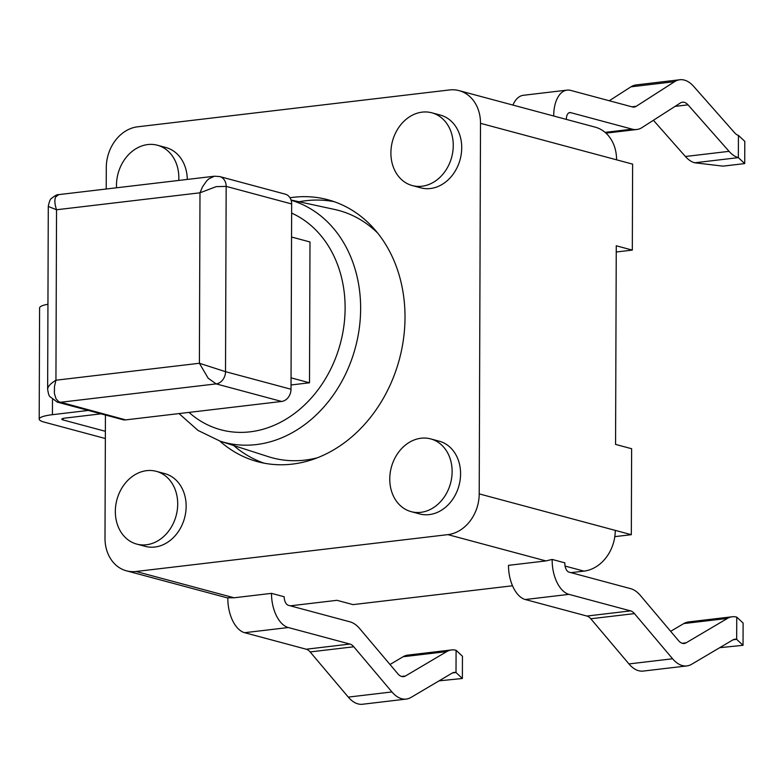 <?xml version="1.0" encoding="UTF-8"?>
<svg xmlns="http://www.w3.org/2000/svg" width="784" height="784" viewBox="0 0 784 784"><rect width="100%" height="100%" fill="white"/><g stroke="black" fill="none" stroke-linecap="round" stroke-linejoin="round"><path stroke-width="1.18" d="M570.997 572.653L583.953 571.124A37.671 30.664 -75 0 0 615.273 530.386L631.326 534.688L631.63 448.722L615.567 444.41L616.263 245.794L632.316 250.096L632.619 164.13L616.567 159.818A37.671 30.664 -75 0 0 595.134 127.126L459.081 90.63A37.671 30.664 105 0 1 480.504 123.323L479.21 493.881A37.671 30.664 105 0 1 447.899 534.629L136.053 571.487A37.671 30.664 105 0 1 126.42 570.811A37.671 30.664 105 0 1 104.997 538.108L105.428 415.02M614.803 536.638L631.326 534.688M290.335 605.826L336.973 600.319L353.025 604.621L512.52 585.775M616.244 251.997L632.316 250.096M452.456 672.946L456.014 672.525A15.063 8.32 83.3 0 0 454.191 672.388A15.063 8.32 83.3 0 0 452.28 673.044L410.992 697.446A37.671 20.805 -96.7 0 1 406.22 699.083L362.561 704.248A37.671 20.805 -96.7 0 1 348.282 697.103L310.131 651.935A15.063 8.32 83.3 0 0 306.24 649.221L244.637 632.698A30.135 16.64 -96.7 0 1 227.85 597.771L234.073 597.78L271.499 593.361L284.18 596.761A7.536 4.165 83.3 0 0 288.375 605.307L349.968 621.83A37.671 20.805 -96.7 0 1 359.699 628.621L397.851 673.789A15.063 8.32 83.3 0 0 403.564 676.641A15.063 8.32 83.3 0 0 405.475 675.984L446.762 651.582A37.671 20.805 -96.7 0 1 451.535 649.946A37.671 20.805 -96.7 0 1 456.092 650.289L462.452 656.247L462.374 678.483L456.014 672.525L456.092 650.289M390.001 664.489L403.103 656.747A37.671 20.805 -96.7 0 1 407.876 655.101L451.535 649.946M406.22 699.083A37.671 20.805 -96.7 0 1 391.941 691.949L353.79 646.78A15.063 8.32 83.3 0 0 349.889 644.056L288.296 627.533A30.135 16.64 -96.7 0 1 271.499 593.361M439.069 680.855L462.374 678.483M552.171 559.433L564.862 562.843A7.536 4.165 83.3 0 0 569.037 572.134L630.64 588.657A37.671 20.805 -96.7 0 1 640.361 595.448L678.513 640.616A15.063 8.32 83.3 0 0 684.226 643.468A15.063 8.32 83.3 0 0 686.137 642.811L727.425 618.419A37.671 20.805 -96.7 0 1 732.197 616.773A37.671 20.805 -96.7 0 1 736.754 617.116L743.114 623.074L743.036 645.31L736.676 639.352A15.063 8.32 83.3 0 0 734.853 639.215A15.063 8.32 83.3 0 0 732.942 639.871L691.655 664.273A37.671 20.805 -96.7 0 1 686.882 665.92L643.223 671.075A37.671 20.805 -96.7 0 1 628.944 663.93L590.793 618.762A15.063 8.32 83.3 0 0 586.902 616.048L525.3 599.525A30.135 16.64 -96.7 0 1 508.502 565.342L545.929 560.923L552.171 559.433A30.135 16.64 83.3 0 0 568.959 594.36L525.3 599.525M670.663 631.316L683.775 623.574A37.671 20.805 -96.7 0 1 688.538 621.928L732.197 616.773M686.882 665.92A37.671 20.805 -96.7 0 1 672.603 658.776L634.452 613.607A15.063 8.32 83.3 0 0 630.561 610.883L568.959 594.36M743.036 645.31L719.732 647.682M733.118 639.773L736.676 639.352L736.754 617.116M566.401 119.413A7.536 4.165 83.3 0 1 569.733 112.563A7.536 4.165 83.3 0 1 570.644 112.631L632.237 129.164A37.671 20.805 83.3 0 0 636.794 129.507A37.671 20.805 83.3 0 0 641.998 127.596L680.394 102.959A15.063 8.32 -96.7 0 1 682.482 102.194A15.063 8.32 -96.7 0 1 688.019 104.85L729.061 151.341A37.671 20.805 83.3 0 0 738.352 157.623L738.43 135.397A15.063 8.32 -96.7 0 1 734.716 132.878L693.673 86.397A37.671 20.805 83.3 0 0 679.826 79.752A37.671 20.805 83.3 0 0 674.612 81.663L636.226 106.301A15.063 8.32 -96.7 0 1 634.138 107.065A15.063 8.32 -96.7 0 1 632.316 106.928L570.723 90.405A30.135 16.64 83.3 0 0 567.077 90.121A30.135 16.64 83.3 0 0 553.72 116.012M567.077 90.121L523.418 95.285A30.135 16.64 83.3 0 0 512.922 105.066M679.826 79.752L636.167 84.917A37.671 20.805 83.3 0 0 630.953 86.828L609.266 100.744M738.43 135.397L744.8 141.345L744.722 163.582L723.044 166.139L694.693 162.788A37.671 20.805 83.3 0 1 685.402 156.496L653.415 120.275M744.722 163.582L738.352 157.623L694.693 162.788M106.212 189.003L106.291 167.551A37.671 30.664 105 0 1 137.602 126.812L449.448 89.954A37.671 30.664 105 0 1 459.081 90.63M430.7 438.903L439.158 441.167A37.671 30.664 105 0 1 459.012 485.492A37.671 30.664 105 0 1 419.636 513.932L411.188 511.658A37.671 30.664 105 0 1 390.167 473.124A37.671 30.664 105 0 1 421.077 438.227A37.671 30.664 105 0 1 430.7 438.903A37.671 30.664 105 0 1 451.721 477.436A37.671 30.664 105 0 1 420.812 512.334A37.671 30.664 105 0 1 411.188 511.658M421.949 186.239A37.671 30.664 -75 0 0 452.858 151.341A37.671 30.664 -75 0 0 431.837 112.808A37.671 30.664 -75 0 0 392.461 141.238A37.671 30.664 -75 0 0 412.325 185.573A37.671 30.664 -75 0 0 421.949 186.239M412.325 185.573L420.773 187.837A37.671 30.664 -75 0 0 430.406 188.513A37.671 30.664 -75 0 0 461.315 153.615A37.671 30.664 -75 0 0 440.294 115.072L431.837 112.808M146.647 470.655A37.671 30.664 -75 0 0 115.738 505.562A37.671 30.664 -75 0 0 136.759 544.096A37.671 30.664 -75 0 0 146.383 544.772A37.671 30.664 -75 0 0 177.302 509.874A37.671 30.664 -75 0 0 156.281 471.331A37.671 30.664 -75 0 0 146.647 470.655M136.759 544.096L145.207 546.36A37.671 30.664 -75 0 0 184.583 517.93A37.671 30.664 -75 0 0 164.728 473.605L156.281 471.331M116.532 187.788A37.671 30.664 105 0 1 157.417 145.236L165.865 147.51A37.671 30.664 105 0 1 187.288 179.428M157.417 145.236A37.671 30.664 105 0 1 178.762 180.428M233.691 445.528A135.603 110.397 -75 0 0 264.012 463.158M334.16 201.674A135.603 110.397 -75 0 0 299.086 201.762M291.05 200.028L334.562 209.446A128.066 104.262 105 0 1 377.672 233.054M317.393 457.778A128.066 104.262 105 0 1 268.255 456.641L220.196 441.186A125.597 102.253 -75 0 0 256.221 444.587A125.597 102.253 -75 0 0 359.121 329.437A125.597 102.253 -75 0 0 291.129 200.273M291.54 237.023L309.994 241.972L309.504 382.788L291.031 384.973M309.504 382.788L291.05 377.839M48.343 206.476L56.536 209.759C54.655 204.134 54.37 199.851 55.684 196.921L58.761 194.618C57.457 194.305 55.017 195.588 51.43 198.479C50.294 198.92 49.245 201.557 48.275 206.398M214.424 176.214L208.887 178.811L206.584 180.996L202.507 186.876L199.989 192.805L216.168 186.641L226.164 186.386L291.658 203.958A11.299 9.202 -75 0 0 285.229 194.148L219.736 176.576A11.299 9.202 105 0 0 219.383 176.488M125.695 419.881L281.613 401.457A11.299 9.202 -75 0 0 291.011 389.236L225.518 371.665L199.391 363.266L208.191 378.241L216.129 383.886L60.201 402.319A11.299 9.202 105 0 1 57.31 402.114L122.804 419.685A11.299 9.202 -75 0 0 125.695 419.881L58.751 401.712L56.027 398.821L54.37 393.382L54.488 386.434L55.938 380.22C51.058 383.18 48.314 385.944 47.706 388.521L47.648 389.119M291.011 389.236L291.658 203.958M47.942 304.241A30.135 5.41 -179.8 0 0 39.592 307.945L39.2 419.107A30.135 5.41 0.2 0 1 52.43 414.687L88.337 410.434M289.972 197.754A135.603 110.397 105 0 1 327.888 199.744A135.603 110.397 105 0 1 399.379 359.317A135.603 110.397 105 0 1 257.613 461.688A135.603 110.397 105 0 1 219.804 441.059M101.018 413.834L65.111 418.088A7.536 1.352 -179.8 0 0 61.799 419.195A7.536 1.352 -179.8 0 0 63.092 419.95L63.102 418.44M105.34 438.521L44.384 422.164A30.135 5.41 0.2 0 1 39.2 419.107M105.37 431.298L63.092 419.95M244.637 632.698L288.296 627.533M306.24 649.221L349.889 644.056M310.131 651.935L353.79 646.78M348.282 697.103L391.941 691.949M403.103 656.747L446.762 651.582M401.555 676.445L405.475 675.984M630.561 610.883L586.902 616.048M634.452 613.607L590.793 618.762M672.603 658.776L628.944 663.93M727.425 618.419L683.775 623.574M686.137 642.811L682.217 643.272M570.644 112.631L568.861 112.847M636.226 106.301L631.894 106.81M674.612 81.663L630.953 86.828M729.061 151.341L685.402 156.496M688.019 104.85L675.063 106.379M632.237 129.164L605.081 132.369M234.073 597.78L136.053 571.487M565.058 566.058L583.953 571.124M447.899 534.629L545.929 560.923M615.273 530.386L479.21 493.881M480.504 123.323L616.567 159.818M291.628 213.091A114.297 93.051 105 0 1 329.731 371.067A114.297 93.051 105 0 1 189.022 412.404M199.989 192.805L199.391 363.266L55.938 380.22L56.536 209.759L199.989 192.805M281.613 401.457L216.129 383.886A11.299 9.202 105 0 0 225.518 371.665L226.164 186.386A11.299 9.202 105 0 0 219.745 176.576L214.502 176.214M52.43 414.687L52.489 399.615M636.794 129.507L605.963 133.153M227.84 598.016L126.42 570.811M220.196 441.186L198.048 430.445L179.017 413.58M59.084 194.579L214.14 176.253M47.648 388.962L48.285 206.545M57.301 402.104L49.853 396.596C49.01 395.94 48.265 393.46 47.638 389.158"/></g></svg>

